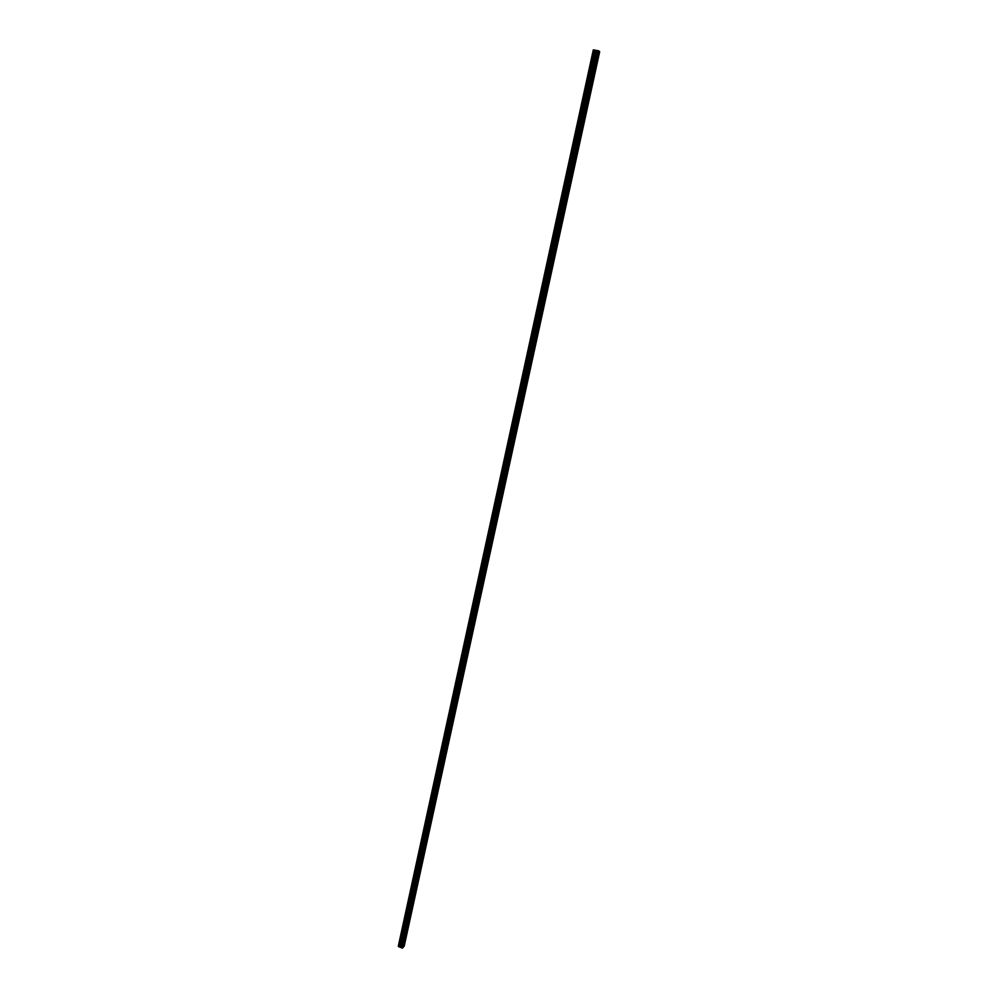 <?xml version="1.0" encoding="UTF-8"?>
<svg xmlns="http://www.w3.org/2000/svg" width="998" height="998" viewBox="0 0 998 998"><rect width="100%" height="100%" fill="white"/><g stroke="black" fill="none" stroke-linecap="round" stroke-linejoin="round"><path stroke-width="0.75" stroke-dasharray="4.99 3.74" d="M594.983 54.616L595.02 53.655L594.983 54.616M592.575 53.867L592.513 55.476L593.274 52.757L592.513 55.476L593.274 52.757L592.562 53.867M589.943 77.757L589.968 76.809L589.943 77.757M587.535 77.033L587.473 78.605L588.184 77.495L588.234 75.91L587.473 78.605L588.184 77.495L588.234 75.91L587.523 77.033M584.928 100.736L584.965 99.812L584.928 100.736M582.52 100.05L582.47 101.584L583.244 98.914L582.47 101.584L583.231 98.914L582.52 100.037M579.95 123.552L579.988 122.654L579.95 123.552M577.555 122.891L577.505 124.401L578.279 121.756L577.493 124.401L578.266 121.756L577.543 122.891M575.01 146.219L575.048 145.346L575.01 146.219M572.615 145.596L572.565 147.068L573.289 145.92L573.339 144.448L572.553 147.068L573.289 145.92L573.339 144.448L572.615 145.596M570.108 168.737L570.145 167.876L570.108 168.737M567.712 168.138L567.662 169.585L568.436 166.978L567.712 168.138M567.7 168.138L567.65 169.585L568.436 166.978L567.7 168.138M565.23 191.105L565.267 190.269L565.23 191.105M562.835 190.531L562.785 191.94L563.521 190.768L563.571 189.358L562.785 191.94L563.521 190.768L563.571 189.358L562.835 190.531M560.389 213.323L559.94 214.034L560.389 213.323M557.994 212.786L557.944 214.158L558.693 212.973L558.743 211.601L557.944 214.158L558.693 212.973L558.743 211.601L557.994 212.786M555.574 235.403L555.125 236.114L555.574 235.403M553.191 234.879L553.141 236.227L553.94 233.682L553.141 236.227L553.94 233.682L553.179 234.879M550.796 257.322L550.347 258.045L550.796 257.322M548.413 256.835L548.364 258.145L549.125 256.948L549.162 255.625L548.364 258.145L549.112 256.935L549.162 255.625L548.413 256.835M546.056 279.103L545.594 279.839L546.056 279.103M543.661 278.642L543.623 279.927L544.434 277.419L543.611 279.927L544.384 278.704L544.421 277.419L543.661 278.642M541.34 300.747L540.879 301.483L541.34 300.747M538.957 300.298L538.908 301.558L539.681 300.336L539.718 299.076L538.957 300.298M538.945 300.298L538.908 301.558L539.718 299.076L538.945 300.298M536.65 322.242L536.188 322.99L536.65 322.242M534.267 321.818L534.229 323.053L535.003 321.818L535.04 320.583L534.267 321.818M531.996 343.599L531.535 344.347L531.996 343.599M529.614 343.2L530.4 341.952L529.614 343.2M527.381 364.806L526.907 365.567L527.381 364.806M524.998 364.445L525.784 363.172L524.998 364.445M522.777 385.889L522.303 386.663L522.777 385.889M520.407 385.552L521.193 384.267L520.407 385.552M518.212 406.835L517.737 407.608L518.212 406.835M515.841 406.51L516.64 405.225L515.841 406.51M513.683 427.643L513.197 428.429L513.683 427.643M511.313 427.344L512.111 426.046L511.313 427.344M509.18 448.314L508.693 449.112L509.18 448.314M506.809 448.04L507.62 446.73L506.809 448.04M504.701 468.86L504.215 469.659L504.701 468.86M502.331 468.611L503.142 467.276L502.331 468.611M500.248 489.269L499.761 490.08L500.248 489.269M497.89 489.045L498.701 487.698L497.89 489.045M495.831 509.554L495.332 510.365L495.831 509.554M493.474 509.354L494.297 507.994L493.474 509.342M491.44 529.701L490.941 530.524L491.44 529.701M489.082 529.526L489.906 528.154L489.082 529.526M487.074 549.723L486.575 550.559L487.074 549.723M484.716 549.574L485.552 548.189L484.716 549.574M482.733 569.621L482.234 570.469L482.733 569.621M480.387 569.496L481.223 568.099L480.387 569.484M478.429 589.394L477.917 590.242L478.429 589.394M476.083 589.282L476.919 587.872L476.083 589.282M476.071 589.282L476.919 587.872L476.071 589.282M474.15 609.054L473.638 609.903L474.15 609.054M471.805 608.955L472.64 607.533L471.792 608.955M469.883 628.578L469.384 629.439L469.883 628.578M467.551 628.503L468.399 627.068L467.538 628.503M465.654 647.976L465.143 648.85L465.654 647.976M463.322 647.927L464.17 646.479L463.322 647.927M461.45 667.263L460.939 668.149L461.45 667.263M459.117 667.238L459.978 665.766L459.117 667.238M457.284 686.437L456.76 687.323L457.284 686.437M454.938 686.424L455.812 684.94L454.938 686.424M453.129 705.486L452.605 706.384L453.129 705.486M450.797 705.499L451.657 704.002L450.797 705.499M450.797 705.486L451.657 704.002L450.797 705.486M449 724.411L448.476 725.321L449 724.411M446.667 724.448L447.541 722.939L446.667 724.448M444.896 743.223L444.372 744.146L444.896 743.223M442.576 743.273L443.449 741.751L442.576 743.273M440.829 761.923L440.293 762.846L440.829 761.923M438.496 761.998L439.382 760.464L438.496 761.998M436.775 780.511L436.238 781.446L436.775 780.511M434.454 780.598L435.34 779.051L434.454 780.598M432.745 798.986L432.221 799.922L432.745 798.986M430.425 799.099L431.323 797.527L430.425 799.099M428.741 817.35L428.217 818.298L428.741 817.35M426.433 817.474L427.319 815.89L426.433 817.474M424.774 835.6L424.237 836.549L424.774 835.6M422.453 835.738L423.352 834.153L422.453 835.738M420.819 853.739L420.27 854.7L420.819 853.739M418.511 853.901L419.409 852.292L418.511 853.901M418.499 853.901L419.397 852.292L418.499 853.901M416.89 871.765L416.341 872.739L416.89 871.765M414.582 871.953L415.48 870.331L414.582 871.953M412.972 889.692L412.436 890.678L412.972 889.692M410.677 889.892L411.588 888.257L410.677 889.892M409.093 907.506L408.544 908.504L409.093 907.506M406.797 907.731L407.708 906.084L406.797 907.731M405.238 925.221L404.689 926.219L405.238 925.221M402.942 925.458L403.853 923.799L402.93 925.458M401.396 942.823L400.847 943.834L401.396 942.823M399.1 943.085L400.023 941.401L399.1 943.085M399.1 943.073L400.023 941.401L399.1 943.073M401.57 942.623L400.66 944.295L401.57 942.623M400.136 942.1L399.225 943.771L400.136 942.1M405.413 925.021L404.502 926.68L405.413 925.021M403.965 924.497L403.055 926.156L403.965 924.497M409.267 907.319L408.357 908.966L409.267 907.319M407.82 906.795L406.91 908.442L407.82 906.795M413.147 889.505L412.249 891.139L413.147 889.505M411.7 888.993L410.789 890.628L411.7 888.993M417.052 871.578L416.154 873.2L417.052 871.578M415.605 871.079L414.694 872.689L415.605 871.079M420.981 853.552L420.083 855.161L420.981 853.552M419.522 853.053L418.624 854.662L419.522 853.053M424.936 835.426L424.05 837.01L424.936 835.426M423.476 834.914L422.578 836.511L423.476 834.914M428.915 817.175L428.03 818.759L428.915 817.175M427.443 816.676L426.545 818.26L427.443 816.676M432.92 798.824L432.034 800.384L432.92 798.824M431.435 798.325L430.55 799.897L431.435 798.325M436.937 780.349L436.064 781.908L436.937 780.349M435.452 779.862L434.579 781.409L435.452 779.862M440.991 761.773L440.118 763.308L440.991 761.773M439.507 761.287L438.621 762.821L439.507 761.287M445.071 743.086L444.197 744.608L445.071 743.086M443.574 742.599L442.7 744.121L443.574 742.599M449.162 724.274L448.302 725.783L449.162 724.274M447.665 723.787L446.792 725.297L447.665 723.787M453.292 705.349L452.431 706.846L453.292 705.349M451.782 704.875L450.921 706.372L451.782 704.875M457.446 686.3L456.585 687.784L457.446 686.3M455.924 685.838L455.063 687.31L455.924 685.838M461.612 667.151L460.764 668.61L461.612 667.151M460.103 666.676L459.242 668.149L460.103 666.676M465.817 647.864L464.968 649.324L465.817 647.864M464.295 647.403L463.446 648.862L464.295 647.403M470.046 628.466L469.197 629.913L470.046 628.466M468.511 628.004L467.663 629.451L468.511 628.004M474.3 608.942L473.464 610.377L474.3 608.942M472.765 608.493L471.917 609.915L472.765 608.493M478.591 589.307L477.743 590.716L478.591 589.307M477.044 588.857L476.196 590.267L477.044 588.857M482.895 569.534L482.059 570.931L482.895 569.534M481.348 569.097L480.512 570.494L481.348 569.097M487.236 549.649L486.4 551.033L487.236 549.649M485.677 549.199L484.841 550.584L485.677 549.199M491.59 529.626L490.767 530.998L491.59 529.626M490.03 529.189L489.207 530.562L490.03 529.189M495.981 509.479L495.17 510.839L495.981 509.479M494.409 509.055L493.598 510.402L494.409 509.055M500.41 489.207L499.586 490.554L500.41 489.207M498.825 488.783L498.014 490.13L498.825 488.783M504.851 468.798L504.04 470.133L504.851 468.798M503.266 468.386L502.456 469.709L503.266 468.386M509.329 448.264L508.518 449.587L509.329 448.264M507.733 447.853L506.934 449.175L507.733 447.853M513.833 427.606L513.034 428.903L513.833 427.606M512.236 427.194L511.438 428.491L512.236 427.194M518.361 406.797L517.575 408.095L518.361 406.797M516.764 406.398L515.966 407.683L516.764 406.398M522.927 385.864L522.141 387.149L522.927 385.864M521.318 385.465L520.532 386.75L521.318 385.465M527.518 364.794L526.744 366.066L527.518 364.794M525.909 364.395L525.123 365.667L525.909 364.395M532.146 343.586L531.373 344.846L532.146 343.586M530.524 343.2L529.738 344.447L530.524 343.2M536.799 322.242L536.026 323.477L536.799 322.242M535.165 321.855L534.392 323.09L535.165 321.855M541.477 300.747L540.716 301.982L541.477 300.747M539.843 300.373L539.082 301.596L539.12 300.336L539.893 299.113L539.843 300.373M546.193 279.116L545.432 280.338L545.482 279.053L546.243 277.831L546.193 279.116M544.559 278.741L543.798 279.964L543.835 278.679L544.596 277.456L544.559 278.741M550.946 257.347L550.185 258.557L550.235 257.234L550.996 256.024L550.946 257.347M549.287 256.985L548.538 258.183L549.337 255.663L549.287 256.985M555.724 235.428L554.975 236.626L555.774 234.081L555.724 235.428M554.065 235.066L553.316 236.264L553.366 234.917L554.115 233.719L554.065 235.066M560.527 213.372L559.791 214.558L559.841 213.173L560.577 211.988L560.527 213.372M558.868 213.011L558.119 214.196L558.917 211.638L558.868 213.011M565.367 191.154L564.631 192.327L564.681 190.917L565.417 189.745L565.367 191.154M563.695 190.805L562.959 191.978L563.745 189.395L563.695 190.805M570.245 168.799L569.509 169.959L570.295 167.352L570.245 168.799M568.561 168.45L567.837 169.61L567.887 168.175L568.611 167.015L568.561 168.45M575.147 146.294L574.424 147.442L575.197 144.81L575.147 146.294M573.463 145.945L572.74 147.105L572.79 145.633L573.513 144.473L573.463 145.945M580.087 123.627L579.364 124.762L580.137 122.118L580.087 123.627M578.391 123.29L577.68 124.438L577.73 122.929L578.453 121.793L578.391 123.29M585.065 100.81L584.354 101.946L584.404 100.399L585.115 99.276L585.065 100.81M583.368 100.486L582.645 101.621L582.695 100.074L583.418 98.952L583.368 100.486M590.067 77.844L589.356 78.967L589.419 77.382L590.13 76.272L590.067 77.844M588.358 77.52L587.647 78.642L588.421 75.948L588.358 77.52M595.107 54.715L594.409 55.826L595.17 53.106L595.107 54.715M593.398 54.403L592.687 55.514L593.448 52.794L593.398 54.403M401.658 946.403L400.772 946.079L401.658 946.403M398.589 946.553L593.71 49.912M404.202 946.179L400.435 944.732L398.314 946.191M596.904 50.798L595.706 50.486L596.904 50.798M596.031 50.748L597.091 50.935L596.031 50.748M597.091 50.935L596.155 50.761L597.091 50.948M593.299 49.9L599.686 51.684M595.931 50.985L401.046 945.094M399.499 944.782L594.172 50.586L399.512 944.782M399.574 944.769L594.247 50.611M401.308 945.405L596.305 50.985M401.421 945.48L596.467 51.01L401.458 945.53M404.078 946.004L599.499 51.684M400.111 944.744L594.82 50.786M595.008 50.836L400.285 944.757L594.958 50.823M400.41 944.744L595.145 50.873M400.435 944.732L595.17 50.886M400.585 944.732L595.332 50.923M400.809 944.819L595.594 50.973M595.719 50.973L400.897 944.931L595.706 50.985M400.947 944.994L595.806 50.973M400.984 945.019L595.843 50.985M401.533 945.58L596.604 51.023M401.994 945.742L597.166 51.123M402.094 945.767L597.278 51.148M403.067 945.692L598.313 51.459M403.304 945.73L598.588 51.522M598.039 55.913L594.559 55.289M592.974 79.067L589.519 78.43M587.947 102.07L584.504 101.409M582.957 124.912L579.526 124.239M578.004 147.604L574.586 146.918M573.077 170.134L569.671 169.435M568.174 192.527L564.793 191.816M563.321 214.757L559.94 214.034M558.493 236.85L555.125 236.114M553.69 258.794L550.347 258.045M548.925 280.6L545.594 279.839M544.197 302.257L540.879 301.483M539.494 323.764L536.188 322.99M534.828 345.133L531.535 344.347M530.188 366.378L526.907 365.567M525.572 387.474L522.303 386.663M520.993 408.431L517.737 407.608M516.44 429.252L513.197 428.429M511.912 449.948L508.693 449.112M507.421 470.507L504.215 469.659M502.955 490.941L499.761 490.08M498.526 511.238L495.332 510.365M494.11 531.41L490.941 530.524M489.731 551.445L486.575 550.559M485.377 571.367L482.234 570.469M481.061 591.153L477.917 590.242M476.757 610.826L473.638 609.903M472.491 630.374L469.384 629.439M468.249 649.798L465.143 648.85M464.033 669.097L460.939 668.149M459.829 688.283L456.76 687.323M455.674 707.345L452.605 706.384M451.533 726.295L448.476 725.321M447.416 745.119L444.372 744.146M443.324 763.832L440.293 762.846M439.257 782.444L436.238 781.446M435.215 800.932L432.221 799.922M431.198 819.308L428.217 818.298M427.206 837.572L424.237 836.549M423.239 855.735L420.27 854.7M419.297 873.774L416.341 872.739M415.38 891.713L412.436 890.678M411.488 909.552L408.544 908.504M407.608 927.279L404.689 926.219M403.766 944.894L400.847 943.834M400.66 944.295L399.225 943.771M404.502 926.68L403.055 926.156M408.357 908.966L406.91 908.442M412.249 891.139L410.789 890.628M416.154 873.2L414.694 872.689M420.083 855.161L418.624 854.662M424.05 837.01L422.578 836.511M428.03 818.759L426.545 818.26M432.034 800.384L430.55 799.897M436.064 781.908L434.579 781.409M440.118 763.308L438.621 762.821M444.197 744.608L442.7 744.121M448.302 725.783L446.792 725.297M452.431 706.846L450.921 706.372M456.585 687.784L455.063 687.31M460.764 668.61L459.242 668.149M464.968 649.324L463.446 648.862M469.197 629.913L467.663 629.451M473.464 610.377L471.917 609.915M477.743 590.716L476.196 590.267M482.059 570.931L480.512 570.494M486.4 551.033L484.841 550.584M490.767 530.998L489.207 530.562M495.17 510.839L493.598 510.402M499.586 490.554L498.014 490.13M504.04 470.133L502.456 469.709M508.518 449.587L506.934 449.175M513.034 428.903L511.438 428.491M517.575 408.095L515.966 407.683M522.141 387.149L520.532 386.75M526.744 366.066L525.123 365.667M531.373 344.846L529.738 344.447M536.026 323.477L534.392 323.09M540.716 301.982L539.082 301.596M545.432 280.338L543.798 279.964M550.185 258.557L548.538 258.183M554.975 236.626L553.316 236.264M559.791 214.558L558.119 214.196M564.631 192.327L562.959 191.978M569.509 169.959L567.837 169.61M574.424 147.442L572.74 147.105M579.364 124.762L577.68 124.438M584.354 101.946L582.645 101.621M589.356 78.967L587.647 78.642M594.409 55.826L592.687 55.514M595.17 53.106L593.448 52.794M590.13 76.272L588.421 75.948M585.115 99.276L583.418 98.952M580.137 122.118L578.453 121.793M575.197 144.81L573.513 144.473M570.295 167.352L568.611 167.015M565.417 189.745L563.745 189.395M560.577 211.988L558.917 211.638M555.774 234.081L554.115 233.719M550.996 256.024L549.337 255.663M546.243 277.831L544.596 277.456M541.527 299.487L539.893 299.113M536.849 321.007L535.215 320.62M532.196 342.376L530.562 341.99M527.568 363.609L525.946 363.222M522.977 384.717L521.368 384.305M518.411 405.675L516.802 405.263M513.87 426.495L512.273 426.084M509.367 447.191L507.782 446.767M504.888 467.738L503.304 467.326M500.447 488.172L498.863 487.748M496.031 508.469L494.459 508.032M491.64 528.628L490.068 528.192M487.274 548.675L485.714 548.226M482.932 568.586L481.385 568.136M478.628 588.371L477.081 587.922M474.349 608.032L472.803 607.582M470.083 627.567L468.561 627.118M465.854 646.991L464.332 646.529M461.662 666.29L460.14 665.816M457.483 685.464L455.961 684.99M453.329 704.526L451.82 704.052M449.2 723.463L447.703 722.989M445.108 742.287L443.611 741.801M441.029 761L439.532 760.513M436.974 779.6L435.49 779.101M432.957 798.076L431.473 797.577M428.953 816.451L427.481 815.952M424.973 834.702L423.501 834.203M421.019 852.853L419.559 852.354M417.089 870.892L415.63 870.381M413.184 888.831L411.737 888.307M409.305 906.646L407.858 906.134M405.45 924.373L404.003 923.849M401.608 941.987L400.173 941.463M404.265 943.484L401.421 942.449M408.107 925.857L405.25 924.834M411.974 908.13L409.118 907.107M415.867 890.303L412.997 889.293M419.784 872.364L416.902 871.354M423.726 854.313L420.832 853.315M427.693 836.162L424.786 835.164M431.672 817.886L428.766 816.913M435.689 799.51L432.77 798.537M439.719 781.022L436.8 780.062M443.786 762.422L440.842 761.462M447.865 743.697L444.921 742.749M451.982 724.872L449.025 723.924M456.111 705.923L453.154 704.987M460.278 686.849L457.296 685.925M464.457 667.662L461.475 666.751M468.673 648.363L465.679 647.452M472.915 628.94L469.908 628.041M477.181 609.391L474.162 608.506M481.473 589.718L478.454 588.845M485.801 569.92L482.758 569.06M490.143 549.998L487.099 549.137M494.521 529.95L491.465 529.102M498.925 509.778L495.856 508.943M503.354 489.482L500.272 488.646M507.807 469.048L504.726 468.224M512.298 448.476L509.205 447.665M516.814 427.78L513.708 426.982M521.368 406.947L518.236 406.161M525.946 385.976L522.802 385.203M530.549 364.869L527.406 364.108M535.19 343.624L532.021 342.875M539.856 322.242L536.687 321.506M544.546 300.722L541.365 299.986M549.274 279.053L546.081 278.33M554.04 257.247L550.834 256.536M558.83 235.291L555.612 234.592M563.658 213.198L560.414 212.499M568.511 190.942L565.267 190.269M573.401 168.55L570.145 167.876M578.329 145.995L575.048 145.346M583.281 123.29L579.988 122.654M588.271 100.436L584.965 99.812M593.286 77.42L589.968 76.809M598.351 54.254L595.02 53.655"/><path stroke-width="1.5" d="M598.463 55.252L598.501 54.279L598.463 55.252M593.398 78.393L593.436 77.457L593.398 78.393M588.383 101.384L588.408 100.461L588.383 101.384M583.393 124.226L583.418 123.328L583.393 124.226M578.428 146.906L578.466 146.02L578.428 146.906M573.513 169.435L573.538 168.575L573.513 169.435M568.623 191.816L568.648 190.967L568.623 191.816M563.758 214.046L563.321 214.757L563.758 214.046M558.942 236.127L558.493 236.85L558.942 236.127M554.152 258.07L553.69 258.794L554.152 258.07M549.387 279.864L548.925 280.6L549.387 279.864M544.659 301.508L544.197 302.257L544.659 301.508M539.955 323.015L539.494 323.764L539.955 323.015M535.29 344.385L534.828 345.133L535.29 344.385M530.649 365.617L530.188 366.378L530.649 365.617M526.046 386.7L525.572 387.474L526.046 386.7M521.467 407.658L520.993 408.431L521.467 407.658M516.914 428.479L516.44 429.252L516.914 428.479M512.398 449.162L511.912 449.948L512.398 449.162M507.907 469.709L507.421 470.507L507.907 469.709M503.441 490.13L502.955 490.941L503.441 490.13M499.012 510.427L498.526 511.238L499.012 510.427M494.609 530.587L494.11 531.41L494.609 530.587M490.23 550.622L489.731 551.445L490.23 550.622M485.876 570.532L485.377 571.367L485.876 570.532M481.56 590.305L481.061 591.153L481.56 590.305M477.269 609.965L476.757 610.826L477.269 609.965M472.99 629.501L472.491 630.374L472.99 629.501M468.748 648.925L468.249 649.798L468.748 648.925M464.544 668.211L464.033 669.097L464.544 668.211M460.352 687.385L459.829 688.283L460.352 687.385M456.186 706.447L455.674 707.345L456.186 706.447M452.044 725.384L451.533 726.295L452.044 725.384M447.94 744.209L447.416 745.119L447.94 744.209M443.848 762.909L443.324 763.832L443.848 762.909M439.781 781.509L439.257 782.444L439.781 781.509M435.752 799.984L435.215 800.932L435.752 799.984M431.735 818.36L431.198 819.308L431.735 818.36M427.743 836.611L427.206 837.572L427.743 836.611M423.776 854.762L423.239 855.735L423.776 854.762M419.834 872.801L419.297 873.774L419.834 872.801M415.916 890.74L415.38 891.713L415.916 890.74M412.024 908.554L411.488 909.552L412.024 908.554M408.157 926.281L407.608 927.279L408.157 926.281M404.315 943.896L403.766 944.894L404.315 943.896M398.689 946.64L402.319 948.1L404.202 946.179L599.686 51.684L598.538 50.761L593.299 49.9L398.651 946.628M398.314 946.191L593.299 49.9L398.339 946.241M593.71 49.9L398.589 946.553L593.71 49.9M593.922 49.912L398.738 946.74L593.922 49.912M594.509 50.025L399.225 946.89L594.471 50M402.319 948.1L598.226 50.673M402.606 948.075L598.538 50.761M400.235 946.89L595.594 50.324M400.061 946.865L595.407 50.274M401.558 947.826L597.315 50.499M401.371 947.701L597.078 50.474M400.947 947.127L596.442 50.486M400.884 947.077L596.355 50.474M400.41 946.902L595.794 50.374M400.31 946.89L595.681 50.349M399.524 946.89L594.82 50.112M399.4 946.902L594.683 50.062M399.35 946.89L594.633 50.062M399.05 946.902L594.309 49.962M398.826 946.815L594.047 49.912"/></g></svg>
